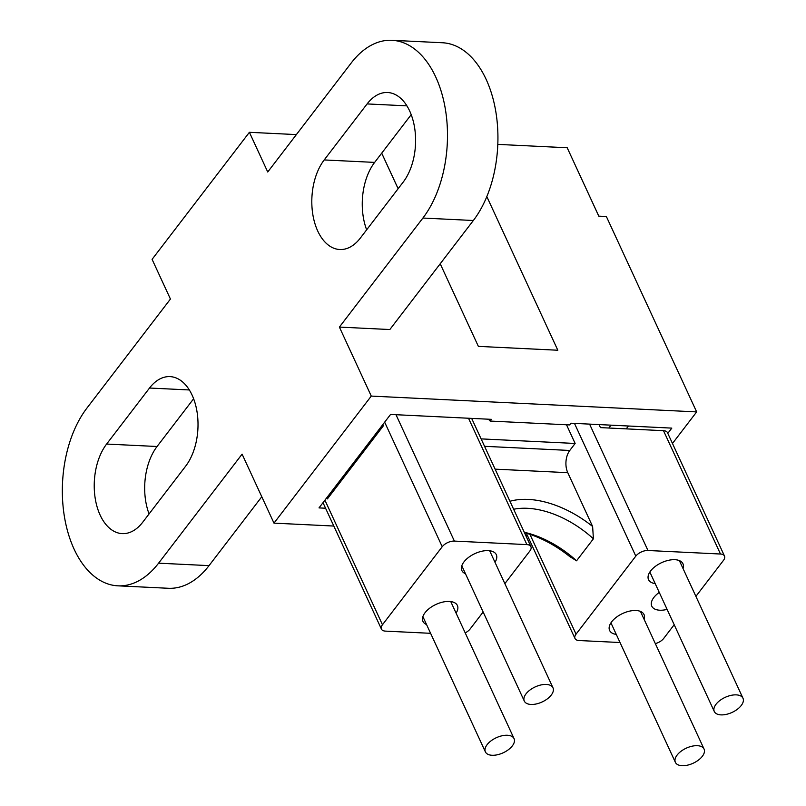 <?xml version="1.0" encoding="UTF-8"?>
<svg xmlns="http://www.w3.org/2000/svg" width="806" height="806" viewBox="0 0 806 806"><rect width="100%" height="100%" fill="white"/><g stroke="black" fill="none" stroke-linecap="round" stroke-linejoin="round"><path stroke-width="1.21" d="M546.307 684.445A15.798 8.282 -24.8 0 1 552.987 687.82A15.798 8.282 -24.8 0 1 547.355 698.852A15.798 8.282 -24.8 0 1 530.983 704.454A15.798 8.282 -24.8 0 1 524.303 701.069A15.798 8.282 -24.8 0 1 529.935 690.047A15.798 8.282 -24.8 0 1 546.307 684.445M507.387 735.263A15.798 8.282 -24.8 0 1 514.067 738.639A15.798 8.282 -24.8 0 1 508.435 749.671A15.798 8.282 -24.8 0 1 492.073 755.272A15.798 8.282 -24.8 0 1 485.393 751.887A15.798 8.282 -24.8 0 1 491.025 740.865A15.798 8.282 -24.8 0 1 507.387 735.263M682.057 765.7A15.798 8.282 -24.8 0 1 675.378 762.325A15.798 8.282 -24.8 0 1 681.01 751.293A15.798 8.282 -24.8 0 1 697.381 745.691A15.798 8.282 -24.8 0 1 704.061 749.066A15.798 8.282 -24.8 0 1 698.429 760.098A15.798 8.282 -24.8 0 1 682.057 765.7M720.977 714.882A15.798 8.282 -24.8 0 1 714.297 711.507A15.798 8.282 -24.8 0 1 719.929 700.474A15.798 8.282 -24.8 0 1 736.301 694.873A15.798 8.282 -24.8 0 1 742.981 698.248A15.798 8.282 -24.8 0 1 737.349 709.28A15.798 8.282 -24.8 0 1 720.977 714.882M333.805 526.046L273.98 523.134L242.092 454.141L158.591 563.172A100.317 60.299 92.8 0 1 117.888 585.831A100.317 60.299 92.8 0 1 74.112 549.158A100.317 60.299 92.8 0 1 86.927 408.088L170.439 299.046L152.092 259.351L249.397 132.305L296.376 134.592M527.396 535.456L525.703 535.375M117.888 585.831L168.333 588.279A100.317 60.299 -87.2 0 0 209.036 565.631L261.789 496.748M149.07 513.926A50.556 30.386 92.8 0 1 157.059 446.504L106.614 444.056L149.523 388.029A50.556 30.386 -87.2 0 1 170.036 376.614A50.556 30.386 -87.2 0 1 192.09 395.101A50.556 30.386 -87.2 0 1 185.632 466.19L142.733 522.207A50.556 30.386 -87.2 0 1 122.22 533.622A50.556 30.386 -87.2 0 1 100.156 515.145A50.556 30.386 -87.2 0 1 106.614 444.056M193.621 398.758L157.059 446.504M273.98 523.134L371.274 396.089L339.397 327.085L389.842 329.543L473.344 220.501A100.317 60.299 -87.2 0 0 486.169 79.431A100.317 60.299 -87.2 0 0 442.383 42.748L391.938 40.3A100.317 60.299 92.8 0 0 351.235 62.959L267.733 172L249.397 132.305M391.938 40.3A100.317 60.299 92.8 0 1 435.724 76.973A100.317 60.299 92.8 0 1 422.898 218.043L339.397 327.085M403.212 182.075L360.312 238.102A50.556 30.386 -87.2 0 1 339.8 249.517A50.556 30.386 -87.2 0 1 317.735 231.03A50.556 30.386 -87.2 0 1 324.193 159.941L367.103 103.924A50.556 30.386 -87.2 0 1 387.615 92.509A50.556 30.386 -87.2 0 1 409.67 110.986A50.556 30.386 -87.2 0 1 403.212 182.075M398.124 188.725L381.701 153.18M486.824 196.593L557.823 350.237L478.371 346.379L440.207 263.774M371.274 396.089L696.656 411.906L606.364 216.512L598.798 216.149L567.202 147.76L497.806 144.385M366.649 229.821A50.556 30.386 92.8 0 1 374.639 162.399L324.193 159.941M411.201 114.654L374.639 162.399M398.144 188.705L381.722 153.16M598.828 216.149L567.202 147.76M696.656 411.906L672.476 443.471M325.574 508.223L319.005 507.901L390.567 414.445L491.469 419.352L490.149 421.064L569.61 424.923L570.92 423.21L671.811 428.117L667.801 433.356M490.149 421.064L488.416 419.201M628.438 426.011L626.242 428.873M611.019 425.165L608.832 428.026M430.595 633.315L385.429 631.118A9.481 4.967 -24.8 0 1 381.429 629.093A9.481 4.967 -24.8 0 1 382.467 624.751L442.222 546.72A9.481 4.967 -24.8 0 1 454.383 541.088L526.902 544.614A9.481 4.967 -24.8 0 1 530.912 546.639A9.481 4.967 -24.8 0 1 529.874 550.982L504.858 583.645M620.026 642.523L579.02 640.528A9.481 4.967 -24.8 0 1 575.01 638.503A9.481 4.967 -24.8 0 1 576.048 634.161L635.803 556.13A9.481 4.967 -24.8 0 1 647.974 550.498L720.483 554.024A9.481 4.967 -24.8 0 1 724.493 556.049A9.481 4.967 -24.8 0 1 723.456 560.392L695.9 596.369M674.199 624.721L663.701 638.423A9.481 4.967 -24.8 0 1 655.328 643.611M599.039 424.581L600.44 427.613L663.499 430.686A9.481 4.967 155.2 0 1 667.499 432.711L724.493 556.049M644.115 619.34A18.961 9.944 155.2 0 0 644.034 614.565A18.961 9.944 155.2 0 0 629.546 611.139A18.961 9.944 155.2 0 0 611.694 621.779A18.961 9.944 155.2 0 0 609.618 630.473A18.961 9.944 155.2 0 0 616.268 634.403M683.035 568.522A18.961 9.944 155.2 0 0 682.954 563.747A18.961 9.944 155.2 0 0 668.466 560.321A18.961 9.944 155.2 0 0 650.613 570.96A18.961 9.944 155.2 0 0 648.538 579.655A18.961 9.944 155.2 0 0 655.187 583.584M659.258 592.4A18.961 9.944 155.2 0 0 653.847 597.478A18.961 9.944 155.2 0 0 651.772 606.162A18.961 9.944 155.2 0 0 667.116 609.386M495.106 469.142L567.767 472.679A15.798 9.491 92.8 0 1 569.782 450.463L484.557 446.312M566.507 424.772L575.141 443.461L569.782 450.463M567.767 472.679L592.622 526.479L593.407 538.801L576.552 560.805L569.64 556.493A85.315 51.463 -142.6 0 0 524.444 532.645M575.141 443.461L481.122 438.887M483.147 611.996L470.11 629.012A9.481 4.967 -24.8 0 1 465.203 632.881M592.622 526.479A85.315 51.463 37.4 0 0 509.946 501.272M513.634 509.261A78.988 47.645 -142.6 0 1 593.407 538.801M524.253 532.242A78.988 47.645 -142.6 0 1 576.552 560.805M494.985 562.286A18.961 9.944 155.2 0 0 496.305 554.669A18.961 9.944 155.2 0 0 481.817 551.254A18.961 9.944 155.2 0 0 463.964 561.893A18.961 9.944 155.2 0 0 461.888 570.577A18.961 9.944 155.2 0 0 465.465 573.731M456.065 613.104A18.961 9.944 155.2 0 0 457.385 605.487A18.961 9.944 155.2 0 0 442.897 602.072A18.961 9.944 155.2 0 0 425.044 612.711A18.961 9.944 155.2 0 0 422.969 621.396A18.961 9.944 155.2 0 0 426.545 624.549M382.749 424.661L383.313 425.88L327.387 498.904L326.823 497.685M372.634 439.824L371.193 439.754M473.344 220.501L422.898 218.043M406.919 105.858L367.103 103.924M158.591 563.172L209.036 565.631M189.339 389.963L149.523 388.029M720.483 554.024L663.499 430.686M589.579 424.117L647.974 550.498M526.902 544.614L468.508 418.233M395.988 414.707L454.383 541.088M574.466 423.382L635.803 556.13M529.925 534.338L576.048 634.161M384.664 422.163L442.222 546.72M324.909 500.183L382.467 624.751M358.146 458.745L357.582 457.526M489.655 550.74L552.987 687.82M461.808 565.802L524.303 701.069M514.067 738.639L450.735 601.558M485.393 751.887L422.888 616.62M610.938 622.857L675.378 762.325M640.448 611.411L704.061 749.066M649.848 572.038L714.297 711.507M679.367 560.593L742.981 698.248M381.429 629.093L323.005 502.672M530.912 546.639L471.651 418.385M575.01 638.503L526.348 533.199"/></g></svg>
